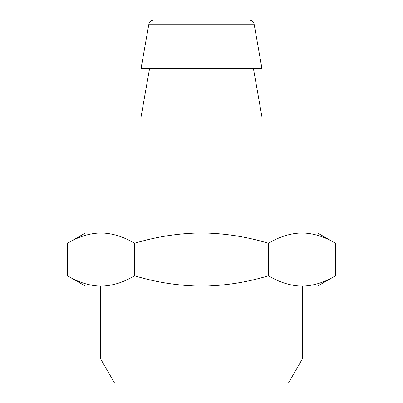 <?xml version="1.0" encoding="UTF-8"?>
<svg xmlns="http://www.w3.org/2000/svg" width="403" height="403" viewBox="0 0 403 403"><rect width="100%" height="100%" fill="white"/><g stroke="black" fill="none" stroke-linecap="round" stroke-linejoin="round"><path stroke-width="0.6" d="M249.366 20.15C251.915 20.331 253.502 21.666 254.127 24.145L148.873 24.145C149.498 21.666 151.085 20.331 153.634 20.15L245.024 20.15M302.426 358.811L288.548 382.85L114.452 382.85L100.574 358.811L302.426 358.811L302.426 286.13L100.987 286.13C89.572 285.853 78.404 282.397 67.482 275.763C78.404 282.397 89.572 285.853 100.987 286.13L85.436 286.13L67.482 275.763L67.482 243.301C78.404 236.667 89.572 233.211 100.987 232.934L201.5 232.934C178.67 233.211 156.334 236.667 134.491 243.301C123.57 236.667 112.402 233.211 100.987 232.934L85.436 232.934L67.482 243.301M201.5 20.15L157.976 20.15M254.127 24.145L261.95 68.51L141.05 68.51L148.873 24.145M253.422 68.51L261.95 116.87L141.05 116.87L149.578 68.51M335.518 243.301C324.596 236.667 313.428 233.211 302.013 232.934L317.564 232.934L335.518 243.301L335.518 275.763L317.564 286.13L302.013 286.13C313.428 285.853 324.596 282.397 335.518 275.763C324.596 282.397 313.428 285.853 302.013 286.13C290.598 285.853 279.43 282.397 268.509 275.763L268.509 243.301C246.666 236.667 224.33 233.211 201.5 232.934L302.013 232.934C290.598 233.211 279.43 236.667 268.509 243.301M100.987 286.13C112.402 285.853 123.57 282.397 134.491 275.763C156.334 282.397 178.67 285.853 201.5 286.13C224.33 285.853 246.666 282.397 268.509 275.763M134.491 275.763L134.491 243.301M257.114 116.87L257.114 232.934M145.886 116.87L145.886 232.934M100.574 358.811L100.574 286.13"/></g></svg>
